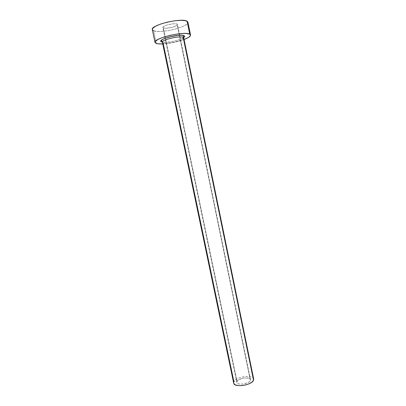 <?xml version="1.0" encoding="UTF-8"?>
<svg xmlns="http://www.w3.org/2000/svg" width="406" height="406" viewBox="0 0 406 406"><rect width="100%" height="100%" fill="white"/><g stroke="black" fill="none" stroke-linecap="round" stroke-linejoin="round"><path stroke-width="0.3" stroke-dasharray="2.03 1.52" d="M179.376 35.347L250.39 380.458L250.502 379.595C250.172 376.392 238.332 378.067 236.982 381.488L163.308 27.973C165.8 29.359 178.178 26.324 177.452 24.497L177.057 24.071L179.361 35.281L177.057 24.071L177.447 24.69L176.732 25.502L172.611 27.217L165.866 28.298L162.938 27.709L163.029 26.989L164.217 26.116L167.637 24.812L173.296 23.776L177.057 24.071C174.768 22.599 162.024 25.7 162.847 27.522L163.308 27.973L236.982 381.488L236.906 382.655L237.865 383.568L239.723 384.096L243.549 383.985L248.477 382.3L249.989 381.082L250.527 379.854L250.015 378.813L248.548 378.103L243.767 378.037L238.936 379.676L237.408 380.869L236.835 382.427C237.094 385.654 249.238 383.903 250.39 380.458L179.361 35.281M184.101 35.708C189.272 37.839 166.424 44.092 161.654 41.909M162.4 42.27L163.075 42.858C166.526 44.472 183.446 40.59 183.71 38.108M183.72 37.854C184.684 40.23 166.719 44.564 163.075 42.858L233.907 381.726L233.678 383.127M152.311 29.587L153.549 30.744L156.214 43.412L153.549 30.744C159.964 33.977 189.536 26.7 187.948 22.208M184.06 39.519C177.163 41.985 170.058 43.457 162.75 43.934L171.941 42.803L178.594 41.275L184.06 39.519M183.695 37.687L178.802 39.864L172.22 41.519L165.815 42.285L162.359 42.107M152.311 29.602L152.585 30.115M153.549 30.744L157.259 31.435L162.801 31.313L169.368 30.414L176.037 28.872L181.883 26.892L186.055 24.756L187.912 22.761L187.841 21.919M253.674 378.986C253.166 374.302 235.942 376.722 233.907 381.726L236.779 379.082L240.032 377.641L243.818 376.702L247.584 376.403L250.786 376.788L252.943 377.813L253.674 378.965M233.77 383.431L233.648 382.609M250.502 379.595L177.452 24.497M236.835 382.427L162.847 27.522"/><path stroke-width="0.61" d="M162.4 42.27L161.715 40.778C159.756 38.671 182.34 33.312 183.634 35.961L183.72 37.854L183.177 37.322C179.97 35.444 161.228 39.925 162.4 42.27L233.678 383.127C234.034 387.862 251.913 385.269 253.522 380.214L183.177 37.322L183.619 35.972L184.101 35.708L184.618 36.114L184.679 36.616L183.695 37.687M190.556 35.028C190.632 36.322 188.47 37.819 184.06 39.519L188.633 37.362L190.51 35.53L190.46 34.769L189.719 34.16L190.556 35.028L187.948 22.208L187.085 21.224L189.719 34.16L186.278 33.48L183.695 33.444L177.29 34.013L170.129 35.337L163.41 37.21L158.233 39.311L155.396 41.295L154.99 42.148L155.27 42.858L157.772 43.782L162.75 43.934C159.766 44.066 157.589 43.894 156.214 43.412L155.006 42.391C152.925 38.443 184.618 30.881 189.719 34.16L187.085 21.224C181.878 17.478 150.124 25.162 152.311 29.587L155.001 42.376M162.359 42.107L161.045 41.534L160.883 41.052L161.928 39.834L164.679 38.448L168.718 37.103L178.016 35.378L181.771 35.271L184.101 35.708L183.619 35.972L183.177 37.322L253.522 380.214L253.674 378.986L253.522 380.214L252.009 382.046L249.188 383.726L245.493 384.995L241.509 385.644L237.87 385.563L235.155 384.786L233.77 383.431M187.841 21.919L185.654 20.706L181 20.3L174.565 20.787L167.384 22.102L160.659 24.03L155.493 26.243L152.681 28.384L152.311 29.602M152.585 30.115L153.549 30.744M233.648 382.609L233.907 381.726L163.075 42.858M161.654 41.909C155.452 39.996 179.685 33.246 184.101 35.708M183.177 37.322C180.188 35.55 162.608 39.514 162.42 41.996M183.72 37.854L253.674 378.986"/></g></svg>
